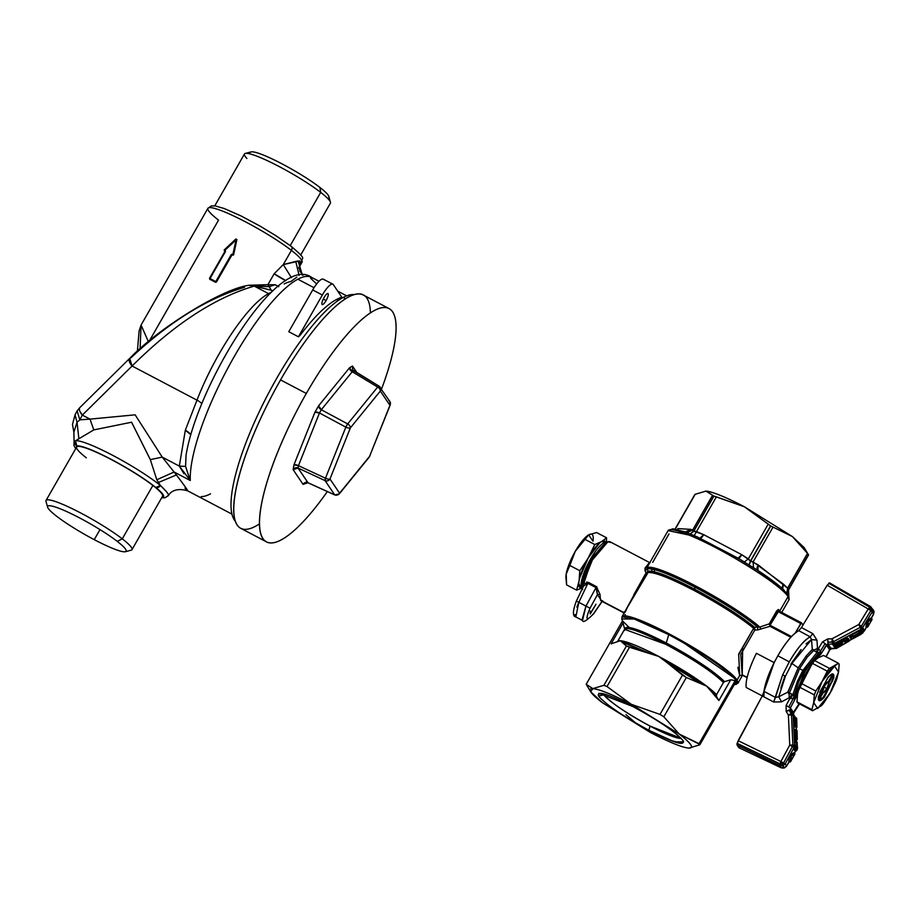 <?xml version="1.0" encoding="UTF-8"?>
<svg xmlns="http://www.w3.org/2000/svg" width="920" height="920" viewBox="0 0 920 920"><rect width="100%" height="100%" fill="white"/><g stroke="black" fill="none" stroke-linecap="round" stroke-linejoin="round"><path stroke-width="1.38" d="M323.679 279.565A16.755 4.335 117.7 0 0 312.708 289.938L322.356 295.009A16.755 4.335 -62.3 0 1 333.339 284.648L341.895 297.298L333.339 284.648A16.755 4.335 117.7 0 0 332.891 284.222A16.755 4.335 117.7 0 0 322.356 295.009L312.708 289.938A16.755 4.335 -62.3 0 1 323.23 279.151L332.891 284.222M312.708 289.938L288.776 331.717L312.708 289.938M322.356 295.009L298.425 336.8L288.776 331.717L298.425 336.8L322.356 295.009M300.035 335.409L298.425 336.8L300.035 335.409A123.291 31.912 -62.3 0 1 336.49 299.517A123.291 31.912 117.7 0 0 300.035 335.409M341.895 297.298A123.291 31.912 117.7 0 0 336.49 299.517L338.296 300.472L336.49 299.517A123.291 31.912 -62.3 0 1 341.895 297.298M326.094 300.553A6.21 1.61 117.7 0 0 328.152 293.71A6.21 1.61 117.7 0 0 324.07 297.551A6.21 1.61 117.7 0 0 322.023 304.393A6.21 1.61 117.7 0 0 326.094 300.553L323.276 299.069L326.094 300.553A6.21 1.61 -62.3 0 1 322.195 304.554A6.21 1.61 -62.3 0 1 324.07 297.551A6.21 1.61 -62.3 0 1 327.98 293.549A6.21 1.61 -62.3 0 1 326.094 300.553M231.184 254.702L215.786 281.577L210.001 278.53L225.388 251.654A0.747 0.724 -34.1 0 0 225.112 250.665L224.526 250.355L236.198 239.361L232.783 254.702L232.196 254.391A0.747 0.724 -34.1 0 0 231.184 254.702L216.142 281.796L231.184 254.702A0.747 0.724 145.9 0 1 232.196 254.391L231.184 254.702M232.645 255.081L232.058 254.759L232.783 254.702L236.198 239.361L233.197 254.84L231.863 255.139L216.464 282.014L209.863 278.886L225.124 251.551L224.33 250.171L225.112 250.665A0.747 0.724 145.9 0 1 225.388 251.654L210.001 278.53L215.659 281.934L231.529 254.92L233.197 254.84L236.543 239.453L224.399 250.746L224.169 250.021L235.83 239.005L236.888 239.556L233.577 254.966L236.888 239.556L235.83 239.005L224.169 250.021L225.124 251.551L209.863 278.886L209.495 278.346L224.882 251.47L209.495 278.346L209.748 279.255L215.498 282.279L209.748 279.255L215.498 282.279L216.464 282.014L215.498 282.279L216.464 282.014L231.863 255.139L233.577 254.966L232.645 255.081M224.342 250.171L236.014 239.177L224.169 250.021L224.399 250.746M140.093 348.668L141.07 325.059L140.093 348.668M299.931 260.889L283.268 264.592L291.421 250.378A54.211 7.199 -150.2 0 0 240.752 219.408A54.211 7.199 -150.2 0 0 207.931 208.299A54.211 7.199 29.8 0 1 240.752 219.408A54.211 7.199 29.8 0 1 291.421 250.378L283.268 264.592L274.16 273.746L267.915 284.659L249.861 285.246L267.915 284.659L269.238 286.672L249.861 285.246L254.23 286.097C214.797 297.678 174.076 324.311 132.077 366.01L129.697 358.374M148.339 341.573L141.07 325.059L207.931 208.299A54.211 7.199 -150.2 0 0 218.546 220.121L149.558 340.572M235.83 239.005L236.888 239.556L235.83 239.005M209.748 279.255L209.495 278.346L209.748 279.255M299.103 267.202L300.598 261.889M291.421 250.378A54.211 7.199 29.8 0 1 302.024 262.188A54.211 7.199 -150.2 0 0 291.421 250.378A3.76 2.691 -52.3 0 0 291.191 246.341A3.76 2.691 127.7 0 1 291.421 250.378M244.605 287.281C207.391 298.298 169.464 321.827 130.835 357.88M249.32 285.373L254.23 286.097L250.125 285.177C224.963 287.293 160.517 326.439 129.674 358.409L129.674 358.409A7.9 3.657 45.4 0 0 132.077 366.01L82.34 415.092L79.833 419.842L77.119 410.883L75.06 414.874L77.038 422.326L73.864 432.124L77.038 422.326L75.06 414.874L72.473 424.419L73.853 432.112M79.856 411.274L82.34 415.092A7.9 3.657 -134.6 0 1 79.936 407.479L79.419 408.468M79.971 407.456L129.674 358.409M79.936 407.479L77.119 410.895L79.833 419.842L77.038 422.326L78.879 438.782L74.06 441.979M269.353 284.774L275.229 284.763L269.238 286.672L267.915 284.659L274.16 273.746A11.293 1.495 -150.2 0 0 285.867 280.611L274.16 273.746L283.268 264.592L291.445 277.667L283.268 264.592L295.78 261.43L299.092 275.425L295.791 261.43L298.115 260.958L302.392 275.183L298.115 260.958L300.276 264.155L299.115 267.064M316.641 284.004L310.569 278.173L312.593 278.012A123.291 31.912 117.7 0 0 311.592 277.392A123.291 31.912 117.7 0 0 297.861 279.208A123.291 31.912 117.7 0 0 227.412 368.92A123.291 31.912 117.7 0 0 190.29 480.527L174.11 472.017L162.23 457.113L150.316 459.62L131.583 422.222L93.794 429.904L90.01 419.129L93.794 429.904L78.879 438.782L93.794 429.904L131.583 422.222L150.316 459.62L156.802 479.768L158.505 482.459L157.895 483.506A54.211 7.199 -150.2 0 0 110.63 454.273A54.211 7.199 -150.2 0 0 75.474 440.806L78.879 438.782L77.038 422.326L79.833 419.842L90.01 419.129L79.833 419.842L82.34 415.092L90.01 419.129L135.136 414.828L162.23 457.113L179.32 466.095L185.322 430.261L196.983 400.154A11.293 4.439 -158.8 0 1 201.744 403.615A11.293 4.439 21.2 0 0 196.983 400.154L185.322 430.261L179.32 466.095L162.23 457.113L135.136 414.828L90.01 419.129L82.34 415.092L132.077 366.01L196.983 400.154A95.059 24.598 -62.3 0 1 268.559 293.63A95.059 24.598 -62.3 0 1 271.181 292.422A95.059 24.598 117.7 0 0 268.559 293.63L254.23 286.097L268.559 293.63A95.059 24.598 117.7 0 0 196.983 400.154L132.077 366.01C174.076 324.311 214.797 297.678 254.23 286.097L271.216 290.226L254.518 286.039L269.238 286.672L271.216 290.226L272.861 290.812L271.216 290.226L269.238 286.672L275.229 284.763L278.771 286.649L275.229 284.763M296.872 277.115L290.846 281.555A111.998 28.991 117.7 0 0 284.211 283.958M190.221 480.47L185.575 466.428L186.035 455.308L185.575 466.428L179.32 466.095L183.931 473.685M201.181 496.639A123.291 31.912 117.7 0 0 210.53 493.822M76.808 445.959L75.946 448.247L76.808 445.959A3.76 3.691 -101.7 0 1 75.474 440.806L76.808 445.959A50.45 6.693 29.8 0 1 109.526 458.482A50.45 6.693 29.8 0 1 153.513 485.691A50.45 6.693 -150.2 0 0 109.526 458.482A50.45 6.693 -150.2 0 0 76.808 445.959M73.864 432.124L74.094 441.899L75.474 440.806A54.211 7.199 29.8 0 1 110.63 454.273A54.211 7.199 29.8 0 1 157.895 483.506L158.505 482.459L160.367 485.461A54.211 7.199 -150.2 0 0 157.895 483.506A54.211 7.199 29.8 0 1 160.367 485.461A3.76 2.909 129.2 0 1 155.802 487.508A50.45 6.693 -150.2 0 0 153.513 485.691A50.45 6.693 29.8 0 1 155.802 487.508C163.058 493.419 165.255 496.673 162.403 497.272A3.76 3.691 78.3 0 0 165.151 497.697L162.403 497.272A50.45 6.693 29.8 0 1 161.931 497.341A50.45 6.693 -150.2 0 0 162.403 497.272C165.255 496.673 163.058 493.419 155.802 487.508L160.367 485.461L156.802 479.768L174.11 472.017L190.29 480.527L179.32 466.095L185.575 466.428L190.29 480.527A123.291 31.912 -62.3 0 1 227.412 368.92A123.291 31.912 -62.3 0 1 297.861 279.208L314.042 287.718L297.861 279.208A123.291 31.912 -62.3 0 1 311.592 277.392C278.277 252.552 197.259 385.296 186.035 455.308L186.035 455.308M185.322 430.261L190.785 434.608A11.293 4.439 21.2 0 0 185.322 430.261M185 488.129C190.555 494.247 187.691 489.865 176.41 474.961L174.11 472.017L176.41 474.961L158.505 482.459L176.41 474.961C187.691 489.865 190.555 494.247 185 488.129M214.762 205.861L244.467 153.973A49.507 6.578 29.8 0 1 274.447 164.117A49.507 6.578 29.8 0 1 320.7 192.395L290.226 245.605L320.7 192.395A49.507 6.578 29.8 0 1 330.395 203.182L300.679 255.07M162.23 457.113L174.11 472.017L156.802 479.768L150.316 459.62L162.23 457.113M152.881 485.438A49.507 6.578 29.8 0 1 162.564 496.225L131.974 549.642A49.507 6.578 -150.2 0 0 122.279 538.856L152.881 485.438L122.279 538.856A49.507 6.578 -150.2 0 0 76.026 510.577A49.507 6.578 -150.2 0 0 46.046 500.445L76.647 447.016A49.507 6.578 29.8 0 1 106.616 457.148A49.507 6.578 29.8 0 1 152.881 485.438A49.507 6.578 -150.2 0 0 92.241 450.478A49.507 6.578 -150.2 0 0 86.33 457.803M231.909 514.096L187.761 490.877M168.371 495.661L168.406 494.672M166.186 491.406L160.367 485.461C167.716 492.418 170.085 495.914 167.452 495.949M343.183 297.471A128.57 33.269 117.7 0 0 260.498 409.159A128.57 33.269 117.7 0 0 235.267 521.168A128.57 33.269 -62.3 0 1 260.498 409.159A128.57 33.269 -62.3 0 1 343.183 297.471L345.644 298.77L343.183 297.471A128.57 33.269 -62.3 0 1 354.43 294.63A128.57 33.269 117.7 0 0 343.183 297.471M245.295 153.433L251.114 151.915A45.172 6.003 29.8 0 1 282.21 163.967A45.172 6.003 29.8 0 1 319.93 187.461L320.7 192.395A49.507 6.578 -150.2 0 0 277.23 165.542A49.507 6.578 -150.2 0 0 245.295 153.433A49.507 6.578 -150.2 0 0 246.893 158.458M328.762 197.305A45.172 6.003 -150.2 0 0 319.93 187.461A45.172 6.003 29.8 0 1 328.808 196.408L330.441 202.193A49.507 6.578 -150.2 0 0 320.7 192.395L319.93 187.461A45.172 6.003 -150.2 0 0 282.21 163.967A45.172 6.003 -150.2 0 0 250.367 152.409M47.633 507.219L46 501.423A49.507 6.578 29.8 0 1 73.289 509.22A49.507 6.578 29.8 0 1 122.279 538.856L117.242 541.374A45.172 6.003 -150.2 0 0 79.522 517.879A45.172 6.003 -150.2 0 0 47.633 507.219A45.172 6.003 -150.2 0 0 56.511 516.154A45.172 6.003 -150.2 0 0 94.242 539.649A45.172 6.003 -150.2 0 0 125.327 551.712A45.172 6.003 -150.2 0 0 117.242 541.374L122.279 538.856A49.507 6.578 29.8 0 1 131.146 550.194L125.327 551.712M117.242 541.374A45.172 6.003 29.8 0 1 126.074 551.218A45.172 6.003 29.8 0 1 94.242 539.649L99.992 529.609L94.242 539.649A45.172 6.003 29.8 0 1 56.511 516.154A45.172 6.003 29.8 0 1 47.679 506.31A45.172 6.003 29.8 0 1 79.522 517.879A45.172 6.003 29.8 0 1 117.242 541.374M305.992 482.632L303.059 484.357L307.97 482.724L334.684 494.845A3.76 1.058 114.4 0 0 334.811 494.948L308.073 482.816L298.046 468.05L325.07 480.619L334.684 494.845A3.76 3.599 -34.1 0 0 339.595 493.212L369.575 456.366A3.76 2.231 39.1 0 1 369.276 457.044A3.76 2.231 -140.9 0 0 369.575 456.366A3.76 1.368 21.7 0 0 369.851 456.067A3.76 1.368 -158.3 0 1 369.575 456.366L339.595 493.212A3.76 2.231 39.1 0 1 339.296 493.902A3.76 2.231 -140.9 0 0 339.595 493.212L329.969 478.998L350.347 427.915L380.328 391.069L389.942 405.294L369.575 456.366L389.942 405.294A3.76 1.368 21.7 0 0 390.218 404.995A3.76 1.368 -158.3 0 1 389.942 405.294L380.328 391.069A3.76 3.599 -34.1 0 0 379.132 386.228L353.579 370.817L352.233 371.749L377.671 387.067A3.76 2.231 39.1 0 1 380.328 391.069L350.347 427.915A3.76 2.231 -140.9 0 0 347.691 423.913L377.671 387.067L379.132 386.228A3.76 3.599 145.9 0 1 380.328 391.069A3.76 2.231 -140.9 0 0 377.671 387.067L347.691 423.913L321.31 409.745L352.233 371.749L353.683 370.909M308.211 482.839L305.474 482.85L306.279 482.011M335.006 494.971L308.073 482.816M388.746 400.453A3.76 3.599 -34.1 0 1 389.85 401.488A3.76 3.599 145.9 0 1 389.942 405.294A3.76 3.599 -34.1 0 0 389.85 401.488L379.132 386.228A3.76 0.885 121 0 0 379.051 386.147A3.76 0.885 121 0 0 377.671 387.067L352.233 371.749L321.31 409.745L319.459 412.988L321.31 409.745L347.691 423.913A3.76 0.759 118.2 0 0 345.839 427.144L347.691 423.913A3.76 2.231 39.1 0 1 350.347 427.915A3.76 1.368 -158.3 0 1 345.839 427.144L319.459 412.988L314.95 412.206L293.94 464.876L314.95 412.206A3.76 1.368 -158.3 0 1 319.459 412.988L298.448 465.658L319.459 412.988L345.839 427.144L325.473 478.216L345.839 427.144A3.76 1.368 21.7 0 0 350.347 427.915L329.969 478.998L339.595 493.212A3.76 3.599 145.9 0 1 334.684 494.845L325.07 480.619A3.76 3.599 -34.1 0 0 329.969 478.998A3.76 1.368 -158.3 0 1 325.473 478.216L298.448 465.658A3.76 1.368 21.7 0 0 293.94 464.876L293.146 469.683L293.94 464.876L298.448 465.658L298.046 468.05L298.448 465.658L325.473 478.216A3.76 0.839 114.9 0 0 325.07 480.619L298.046 468.05L293.146 469.683L303.059 484.357L293.146 469.683A3.76 3.599 145.9 0 1 298.046 468.05L307.97 482.724A3.76 3.599 -34.1 0 0 303.059 484.357L305.98 482.69M329.969 478.998A3.76 3.599 145.9 0 1 325.07 480.619L325.473 478.216A3.76 1.368 21.7 0 0 329.969 478.998M352.486 366.079L349.577 367.735A3.76 2.231 -140.9 0 0 352.233 371.749L349.577 367.735L318.653 405.743L314.95 412.206L318.653 405.743L321.31 409.745A3.76 2.231 39.1 0 1 318.653 405.743L349.577 367.735L352.486 366.079L357.144 372.956L352.486 366.079L352.59 369.874L353.475 370.783M306.314 393.461A131.767 34.109 117.7 0 0 266.432 541.834A131.767 34.109 117.7 0 0 327.347 491.556A131.767 34.109 -62.3 0 1 260.245 531.898A131.767 34.109 -62.3 0 1 306.314 393.461L280.565 379.914L306.314 393.461A131.767 34.109 -62.3 0 1 383.743 307.544A131.767 34.109 -62.3 0 1 381.501 389.148A131.767 34.109 117.7 0 0 389.114 308.591A131.767 34.109 117.7 0 0 306.314 393.461M266.432 541.834L240.695 528.287A131.767 34.109 -62.3 0 1 280.565 379.914A131.767 34.109 -62.3 0 1 363.365 295.055L389.114 308.591M370.38 312.961A131.767 34.109 117.7 0 0 280.565 379.914A131.767 34.109 117.7 0 0 234.726 496.225A131.767 34.109 117.7 0 0 259.428 523.917M730.768 679.776L718.899 700.499L730.768 679.776L735.873 680.731L699.487 744.245L699.844 744.797L688.769 748.121L699.844 744.797L736.218 681.271L699.844 744.797L699.487 744.245L735.873 680.731L736.218 681.271L736.437 680.558L736.184 684.434L737.115 680.018L737.978 683.181L737.115 680.018L735.873 680.731L730.768 679.776L724.569 681.639C713.115 670.645 693.668 657.765 666.264 642.988L668.759 634.639C703.731 653.683 726.294 668.99 736.437 680.558C726.49 669.047 703.926 653.74 668.759 634.639L633.949 618.895L621.828 618.942L634.282 618.999L668.759 634.639L666.264 642.988C694.174 658.099 713.621 670.979 724.569 681.639L723.442 682.536C712.574 671.968 693.323 659.214 665.689 644.264L666.264 642.988C639.584 629.314 625.726 624.692 624.692 629.096L623.001 623.093L611.133 643.804L620.287 640.734A58.351 7.751 -150.2 0 0 617.607 641.481L620.287 640.734L626.428 646.001L603.922 685.285L592.859 688.62L586.178 684.284A66.067 8.774 -150.2 0 0 586.948 685.411L586.948 685.4M590.663 691.725L586.178 684.284L622.414 621.023L586.178 684.284L592.859 688.62L590.663 691.725L602.37 702.684L650.325 732.435L602.37 702.684A58.351 7.751 29.8 0 1 592.859 688.62C599.771 689.344 612.582 694.577 631.304 704.306L679.259 734.068L631.304 704.306L659.996 714.414L663.837 716.795A66.067 8.774 -150.2 0 0 659.996 714.414L682.49 675.119A66.067 8.774 29.8 0 1 686.343 677.511L666.931 662.561L699.901 683.019L666.931 662.561L658.731 656.42L706.686 686.182L711.861 692.139L706.686 686.182L716.484 694.692L723.442 682.536L716.484 694.692L716.484 696.52L716.484 694.692A58.351 7.751 -150.2 0 0 706.686 686.182L686.343 677.511L663.837 716.795L679.259 734.068C691.311 743.418 694.485 748.109 688.769 748.121C681.858 747.396 669.047 742.164 650.325 732.435C669.001 742.141 681.823 747.373 688.769 748.121C694.428 748.075 691.254 743.394 679.259 734.068L699.487 744.245L699.073 743.67L735.448 680.144L699.073 743.67L679.259 734.068L663.837 716.795L686.343 677.511L706.686 686.182A58.351 7.751 -150.2 0 0 658.731 656.42A58.351 7.751 -150.2 0 0 620.287 640.734L611.133 643.804L623.001 623.093L622.553 620.77A66.067 8.774 29.8 0 0 622.909 621.31L629.073 627.336M647.3 573.827L627.474 607.211L647.875 572.62A66.826 8.866 29.8 0 1 693.99 590.421A66.826 8.866 29.8 0 1 753.641 628.245L738.691 654.131L739.668 675.567L737.115 680.018A66.826 8.866 -150.2 0 0 676.717 637.962A66.826 8.866 -150.2 0 0 622 616.756L639.273 619.919L676.717 637.962L737.115 680.018L739.668 675.567L742.474 675.13M716.484 696.52L718.899 700.499L711.861 692.139L716.484 696.52L711.861 692.139L718.761 700.258M616.469 641.964L617.607 641.481L624.692 629.107C625.37 624.565 639.227 629.199 666.264 642.988L665.689 644.264L624.565 629.326A58.351 7.751 29.8 0 1 665.689 644.264A58.351 7.751 29.8 0 1 723.442 682.536L724.569 681.639M679.006 742.532L670.415 740.381M626.025 714.668L635.651 722.959M742.29 675.36L739.668 675.567L737.84 667.253M742.681 646.898L742.221 674.82M738.564 654.879L753.641 628.245L754.803 630.062L757.712 629.947L769.982 626.313L790.82 637.272L769.982 626.313L770.649 625.577L791.499 636.548L770.649 625.577L770.396 624.599L778.837 610.914L801.389 622.771M624.565 629.326L624.507 630.499M625.232 612.133L627.474 607.211L622 616.756L621.828 618.942L624.703 629.142M632.776 706.491C607.648 693.726 596.275 690.287 598.655 696.198C606.027 704.731 622.759 716.082 648.853 730.261C673.981 743.026 685.354 746.453 682.973 740.543C675.602 732.009 658.869 720.659 632.776 706.491C658.72 720.613 675.452 731.963 682.973 740.543L683.663 741.899L674.429 741.853L648.853 730.261L650.095 726.11L681.122 738.334A45.551 6.049 29.8 0 1 650.095 726.11L648.853 730.261C622.909 716.128 606.176 704.777 598.655 696.198L598.839 693.323L632.776 706.491M693.99 590.421L694.554 589.145C719.739 602.611 739.783 615.331 754.699 627.279L753.641 628.245C738.852 616.388 718.969 603.784 693.99 590.421C669.472 577.748 654.097 571.814 647.875 572.62L648.059 571.193C654.338 570.389 669.841 576.368 694.554 589.145L693.99 590.421M625.025 614.502L625.416 615.469M624.461 612.456L646.058 572.872L647.875 572.62L646.058 572.872L648.059 571.193L647.139 568.951C653.143 567.732 669.127 573.827 695.117 587.247C721.636 601.45 742.474 614.721 757.643 627.072L754.699 627.279L754.803 630.062L753.641 628.245L754.699 627.279C739.703 615.273 719.658 602.565 694.554 589.145L695.117 587.247L694.554 589.145C669.898 576.391 654.407 570.411 648.059 571.193L647.875 572.62M651.762 568.939L651.992 571.24M599.806 597.644L601.289 600.978L624.289 612.766L600.519 600.265L599.978 594.285L596.424 586.615L588.271 582.325L582.647 584.269A28.232 7.302 -62.3 0 1 592.365 559.992A28.232 7.302 -62.3 0 1 610.098 541.811L649.474 562.511L644.989 568.169L646.99 567.709C652.383 565.926 668.61 572.01 695.681 585.971C723.35 600.806 744.728 614.502 759.817 627.06L760.874 629.119L759.817 627.06L757.643 627.072L759.817 627.06A69.644 9.246 -150.2 0 0 695.681 585.971L695.117 587.247L695.681 585.971A69.644 9.246 -150.2 0 0 646.99 567.709L647.139 568.951L646.99 567.709L644.989 568.169L650.141 562.545M742.452 675.107L747.155 677.396L742.198 674.785L740.772 654.465L754.803 630.062L754.699 627.279L757.643 627.072L757.712 629.947L757.643 627.072C742.359 614.64 721.51 601.369 695.117 587.247C669.231 573.873 653.234 567.766 647.139 568.951L648.059 571.193L646.058 572.872L633.799 594.814M620.287 640.734C627.233 641.493 640.044 646.714 658.731 656.42L648.933 653.096L620.287 640.734M666.931 662.561L682.49 675.119L659.996 714.414L631.304 704.306L607.016 686.538L629.51 647.255L658.731 656.42L666.931 662.561M622.495 642.298L648.933 653.096L626.428 646.001L622.495 642.298M603.922 685.285L607.016 686.538L631.304 704.306C612.628 694.6 599.806 689.379 592.859 688.62L603.922 685.285L626.428 646.001A66.067 8.774 29.8 0 1 629.51 647.255L607.016 686.538A66.067 8.774 -150.2 0 0 603.922 685.285M603.727 694.646L598.655 696.198L603.727 694.646C610.673 702.569 626.129 713.057 650.095 726.11A45.551 6.049 29.8 0 1 603.727 694.646A45.551 6.049 29.8 0 1 603.198 693.703L603.727 694.646L604.13 693.944L603.727 694.646M644.989 570.515L646.058 572.872L645.081 570.71L647.139 568.951L645.081 570.71L644.989 568.169M624.335 611.857L624.461 612.467M610.869 542.512L607.89 541.811L592.365 559.992L582.647 584.269L588.271 582.325L596.424 586.615L597.448 594.619L590.042 608.166C585.062 620.08 586.27 621.862 593.676 613.525L602.013 601.381L593.676 613.525C586.327 621.747 585.12 619.965 590.042 608.166L597.448 594.619L602.013 601.381L597.448 594.619L599.978 594.285L597.448 594.619L596.01 587.639L587.857 583.349L583.429 586.132M654.476 571.423L654.212 567.996M777.894 611.501L770.396 624.599L769.269 623.852L770.649 625.577L769.982 626.313L769.269 623.852L776.779 610.754L777.894 611.501L776.779 610.754L778.458 609.454L779.723 611.098L788.072 596.528L779.723 611.098L780.505 612.49L778.458 609.454L778.837 610.914L777.894 611.501L800.722 623.507L795.328 632.925L801.458 622.806L802.976 625.059L801.423 622.771L800.722 623.507L777.894 611.501L778.837 610.914L778.458 609.454L776.779 610.754L769.269 623.852L769.982 626.313L757.712 629.947L754.803 630.062M647.278 567.134L668.092 530.598A69.644 9.246 29.8 0 1 688.931 535.026A69.644 9.246 29.8 0 1 788.072 596.528A69.644 9.246 29.8 0 1 788.969 599.828L788.072 596.528C781.712 585.189 721.521 547.848 688.931 535.026L668.092 530.61L672.888 528.781L685.296 531.99L690.149 534.048L688.931 535.026L690.149 534.048L697.394 536.958L738.07 558.187L758.966 571.147A67.769 8.993 -150.2 0 1 784.288 590.467M582.176 588.524L591.583 559.762L592.365 559.992L591.583 559.762L606.487 542.305L607.89 541.811M582.647 584.269L582.509 585.097L582.647 584.269M588.271 582.325L587.857 583.349L588.271 582.325M583.107 587.075L582.509 585.097L583.107 587.075L583.476 586.04L587.857 583.349L578.829 602.335L576.495 601.036L578.829 602.335L587.857 583.349L596.01 587.639L596.424 586.615L599.978 594.285M590.398 611.156L590.111 613.755L596.01 604.221L590.272 613.904L596.01 604.221M582.325 588.443L582.509 585.097M607.154 542.121L591.583 559.762C583.728 574.31 580.75 584.257 582.647 589.605M668.99 533.899L652.671 562.396M769.269 623.852L759.817 627.06M602.623 600.714L593.607 613.858C586.511 620.793 582.797 622.99 582.498 620.448L585.948 606.084L578.829 602.335L585.948 606.084L596.01 587.639L585.948 606.084L590.042 608.166L585.948 606.084L582.026 619.976M582.498 620.448L575.839 616.94L578.829 602.335L576.794 607.119M575.839 616.94C572.458 616.331 572.631 611.029 576.368 601.024L583.326 586.534M575.023 614.514L575.495 616.653M586.891 583.142L586.879 581.9M778.745 610.857L801.423 622.771M683.238 531.323L685.158 531.944M786.726 592.952L788.67 595.792L788.555 589.536M697.659 537.073L690.149 534.048L693.783 531.116L690.069 534.014L693.714 531.082L703.685 534.658L699.994 538.154M738.07 558.187L741.773 554.691L703.685 534.658L696.497 531.599L694.209 535.624L696.497 531.599L693.864 531.139L713.931 496.098L705.973 491.096L695.198 494.293L674.74 530.012L695.198 494.293L705.973 491.096L712.551 495.27L692.645 530.023L693.714 531.082L690.069 534.014L686.883 532.634L692.645 530.023L686.883 532.634L685.296 531.99L690.655 529.345L692.645 530.023L712.551 495.27L713.782 496.041A66.447 8.82 29.8 0 1 713.931 496.098L693.864 531.139L690.219 534.072L693.864 531.139A66.447 8.82 -150.2 0 0 693.783 531.116A66.447 8.82 -150.2 0 0 693.714 531.082L713.782 496.041L693.714 531.082L690.655 529.345L677.902 528.62L677.293 529.495A5.646 5.405 93.2 0 0 677.902 528.62L690.655 529.345M788.428 596.585L788.348 589.766L788.428 596.585M788.382 589.823A66.447 8.82 -150.2 0 0 788.348 589.766L788.13 594.814L786.864 593.101L787.6 588.121L788.348 589.766L808.415 554.726A66.447 8.82 29.8 0 1 808.45 554.783L788.382 589.823L808.45 554.783L788.348 589.766L787.6 588.121L786.864 593.101M757.079 569.882L786.554 592.744M756.942 569.802L753.503 567.674L753.135 561.844L783.345 584.085A5.646 3.944 -52.7 0 0 782.713 588.857L783.345 584.085L787.6 588.121L807.507 553.368L808.415 554.726L807.507 553.368L787.6 588.121L758.022 564.776L757.988 570.48M749.098 565.064L750.685 561.05L753.135 561.844L753.503 567.674L748.903 564.938L750.501 560.935L749.098 565.064M758.022 564.776L750.685 561.05A66.447 8.82 -150.2 0 0 750.501 560.935L748.903 564.938L744.36 561.993L748.328 558.865L750.501 560.935L770.569 525.884A66.447 8.82 29.8 0 1 770.753 525.998L792.384 536.544L807.507 553.368L792.384 536.544L804.08 547.503L808.565 554.944L788.567 589.904L788.969 599.828L781.747 612.421M744.406 506.782L713.931 496.098L716.404 496.834L696.497 531.599L716.404 496.834L744.429 506.793L768.234 524.101L748.328 558.865L768.234 524.101L770.569 525.884L750.501 560.935L741.773 554.691L748.328 558.865L744.36 561.993L740.14 559.383M689.241 530.978A5.646 5.405 -86.8 0 1 685.71 532.105L685.676 532.105M753.135 561.844L773.041 527.079L753.135 561.844M757.746 570.204A5.646 3.944 127.3 0 1 757.24 566.754M750.685 561.05L770.753 525.998L750.685 561.05M700.431 538.338A5.646 1.46 117.7 0 0 703.685 534.658L741.773 554.691A5.646 1.46 -62.3 0 1 738.426 558.371M596.298 586.983L596.907 586.914M705.973 491.096C712.931 491.855 725.742 497.087 744.429 506.793L792.384 536.544L744.429 506.793A58.351 7.751 -150.2 0 0 705.973 491.096L705.548 491.084M804.712 549.355L792.384 536.544M792.373 536.533L770.753 525.998L744.429 506.793M780.827 688.137L784.921 675.935M801.124 649.543L790.82 664.091L801.124 649.543M779.942 763.807L737.069 743.314L762.277 695.98L763.991 691.38A39.525 10.235 117.7 0 0 763.922 696.808L763.991 691.38L762.277 695.98L738.162 740.703L736.989 744.901L738.829 747.626L739.818 747.373L738.829 747.626L781.057 767.694L738.829 747.626L736.989 744.901L779.723 765.716L781.057 767.694L779.723 765.716L736.989 744.901L737.069 743.314L779.838 764.14L779.723 765.716L782.759 765.9L784.265 767.567L781.057 767.694M746.212 687.493L762.289 695.945L746.212 687.493A39.525 10.235 -62.3 0 1 756.447 653.303A39.525 10.235 117.7 0 0 746.212 687.493M800.986 649.716L791.901 663.435L785.461 676.096L782.598 674.946L785.461 676.096L778.722 696.785L775.491 697.429L778.722 696.785L781.586 701.845L778.722 696.785L787.807 692.139L789.141 694.151L789.268 697.693L789.026 693.174L791.752 694.094L790.05 698.119L793.109 698.924L788.785 706.928L786.094 705.456L790.383 707.905L790.487 709.872L786.197 711.447L788.992 710.021L791.177 713.632L788.382 715.058L791.522 715.024L792.879 745.05L789.751 745.085L788.382 715.058L786.197 711.447L786.094 705.456L790.05 698.119L789.268 697.693L781.586 701.845L773.685 702.018L762.277 695.98L773.685 702.018L782.598 674.946L789.279 661.848C797.513 648.002 804.482 639.653 810.198 636.824L812.843 633.65L816.948 640.101L817.5 648.404L818.294 648.818L822.514 641.872L827.758 638.894L832.059 638.802L858.797 624.507L868.25 608.959L827.195 585.223L868.25 608.959L858.797 624.507L832.059 638.802L827.758 638.894L822.514 641.872L818.294 648.818L817.5 648.404L816.948 640.101L812.843 633.65L801.458 627.555L812.843 633.65L810.198 636.824L798.755 630.671L810.198 636.824C803.7 640.596 796.72 648.945 789.279 661.848L777.837 655.787L789.279 661.848L782.598 674.946L775.491 697.429L763.991 691.38L774.157 662.619L777.837 655.787C785.243 642.931 792.212 634.558 798.755 630.671L801.458 627.555L827.195 585.223L829.713 583.004L827.195 585.223L801.458 627.555L798.755 630.671C792.706 633.938 785.737 642.309 777.837 655.787L774.157 662.619L756.447 653.303L774.157 662.619A39.525 10.235 117.7 0 0 763.991 691.38L775.491 697.429L773.685 702.018L781.586 701.845L789.268 697.693L790.05 698.119L786.094 705.456L786.197 711.447L788.382 715.058L789.751 745.085L780.884 761.53L738.162 740.703L781.126 761.633L782.759 765.9L779.723 765.716L779.734 764.577L782.011 764.232L779.734 764.577L780.884 761.507L789.751 745.085L792.431 746.557L783.575 762.979L782.943 762.622M739.818 747.373L738.829 747.626M868.25 608.959L870.09 606.809L828.724 583.257L869.653 607.177M828.724 583.257L829.713 583.004M582.176 588.765L581.727 588.282C579.968 583.004 582.854 573.332 590.41 559.256L606.774 542.202A26.358 6.819 117.7 0 0 590.41 559.256L591.56 560.038L590.41 559.256A26.358 6.819 117.7 0 0 581.727 588.282A26.358 6.819 117.7 0 0 582.176 588.765M781.172 761.656L783.575 762.979L792.431 746.557L789.751 745.085L794.972 745.97L793.212 715.357L791.522 715.024L791.211 713.621L789.705 714.299L791.361 714.046L791.568 715.024L793.212 715.357L794.581 745.384L792.879 745.05L791.568 715.024L788.382 715.058L792.672 713.483L795.317 717.404L790.487 709.872L792.672 713.483L791.211 713.621L788.992 710.021L790.487 709.872L795.363 717.428L790.188 708.906L793.546 714.403L793.638 712.712L792.971 713.115L799.135 703.673L793.339 713.552L790.188 708.906L790.383 707.905L793.638 712.712L790.383 707.905L788.785 706.928L793.109 698.924L795.892 697.682L790.383 707.905L795.892 697.682L796.341 694.761L813.809 660.295L820.525 654.683L820.433 650.957L818.788 649.014L815.982 651.797L813.728 650.589L814.476 649.911L812.314 649.347L811.497 639.572L806.046 643.908M782.632 768.085L785.427 767.188M786.519 765.934L789.141 761.622L786.519 765.934L785.174 763.956L794.029 747.523L792.488 746.58L792.936 745.05L791.246 745.016L792.833 745.545L792.431 746.557L794.029 747.523L785.174 763.956L783.575 762.979L782.011 764.232L784.035 763.244L785.174 763.956L782.759 765.9L785.174 763.956L786.519 765.934L784.105 767.889L780.884 761.507M810.198 636.824L811.497 639.572L810.198 636.824M816.948 640.101L811.497 639.572L816.948 640.101M817.5 648.404L814.476 649.911L817.5 648.404M822.514 641.872L825.079 643.551L820.467 651.141L825.079 643.551L822.514 641.872M829.265 649.75L830.277 649.048L827.137 644.391L828.115 644.184L827.85 642.171L832.163 642.125L832.059 638.802L833.554 641.631L860.292 627.336L858.797 624.507L861.361 626.198L870.814 610.65L868.491 609.086L872.562 609.097L873.908 611.087L873.333 612.053L873.379 609.903L870.09 606.809L872.562 609.097L871.079 608.73L870.09 606.809L871.079 608.73L868.491 609.086L870.814 610.65L861.361 626.198L858.797 624.507L860.292 627.336L833.554 641.631L832.059 638.802L832.151 642.08L827.85 642.171L827.758 638.894L828.115 644.184L826.401 645.012L825.079 643.551L826.401 645.012L820.525 654.683L827.137 644.391L830.277 649.048L831.887 648.14M871.297 618.424L873.586 614.192L873.954 611.19L870.676 606.648L829.61 582.912M582.441 588.938L580.186 587.753A26.358 6.819 -62.3 0 1 579.473 587.098L581.727 588.282L579.473 587.098A26.358 6.819 -62.3 0 1 579.071 580.876A26.358 6.819 -62.3 0 1 588.156 558.072A26.358 6.819 -62.3 0 1 601.553 541.627L605.44 541.765A26.358 6.819 117.7 0 0 601.553 541.627L603.025 540.776L605.59 541.558L603.025 540.776L606.567 537.797L596.585 532.542L606.567 537.797L606.51 542.041L606.567 537.797L601.553 541.627A26.358 6.819 117.7 0 0 588.156 558.072L600.07 542.466L601.553 541.627L594.78 544.536L584.798 539.281L588.673 534.853L596.585 532.542L588.673 534.853L592.974 541.202A26.358 6.819 117.7 0 0 588.673 534.853L587.696 535.486A26.358 6.819 117.7 0 0 575.287 551.31L584.798 539.281L594.78 544.536L600.07 542.466L590.03 554.806L594.78 544.536L588.156 558.072A26.358 6.819 117.7 0 0 579.071 580.876A26.358 6.819 117.7 0 0 579.473 587.098A26.358 6.819 117.7 0 0 581.129 587.972M790.188 708.906L790.383 707.905M795.616 717.853L793.557 714.426M793.925 720.556L795.271 719.842L793.925 720.556M796.421 741.347L796.398 739.45L796.421 741.347M796.283 729.928L796.248 727.306L796.283 729.928M794.454 749.754L795.719 749.811L794.454 749.754M794.259 753.204L795.65 750.904L794.259 753.204M792.936 698.958L794.029 695.899L795.053 696.06L793.454 698.866L790.487 698.429L792.821 694.726L794.029 695.899L792.936 698.958M790.05 698.119L791.752 694.094L792.821 694.726L790.05 698.119M787.807 692.139L789.141 694.151L787.807 692.139L778.722 696.785L785.461 676.096L791.901 663.435L798.226 667.874L806.104 656.098L807.242 657.144L799.537 668.668L802.861 670.438L797.525 680.995L792.821 694.726L789.498 692.886L799.537 668.668L789.498 692.886L788.106 691.978L798.226 667.874L787.807 692.139M812.314 649.347L806.104 656.098L798.226 667.874L791.901 663.435L811.497 639.572L812.314 649.347L814.476 649.911L812.314 649.347M812.337 649.681L813.728 650.589L807.242 657.144L806.104 656.098L812.337 649.681M807.242 657.144L813.728 650.589L817.098 652.337L802.861 670.438L799.537 668.668L807.242 657.144M818.294 648.818L817.098 652.337L815.982 651.797L818.294 648.818M818.581 653.016L817.098 652.337L818.788 649.014L820.433 650.957L818.581 653.016L820.582 651.509L819.168 653.959L818.581 653.016L804.068 671.151L804.873 671.703L795.202 695.279L795.892 697.682L793.454 698.866L795.053 696.06L794.029 695.899L798.813 681.524L804.068 671.151L798.813 681.524L794.029 695.899L792.821 694.726L797.525 680.995L798.813 681.524L797.525 680.995L802.861 670.438L817.098 652.337L819.168 653.959L820.582 651.509L820.525 654.683L819.168 653.959L813.521 659.145L804.873 671.703L804.068 671.151L818.581 653.016M829.656 649.819L826.401 645.012L829.656 649.819L825.942 656.696L830.277 649.048L836.073 647.91L831.162 648.692L828.115 644.184L831.162 648.692M832.163 642.125L832.416 644.092L828.115 644.184L832.416 644.092L835.348 648.439L838.833 646.932L837.292 647.875L833.577 641.677L832.163 642.125L832.082 640.308L833.416 643.919L832.416 644.092L832.163 642.125M860.292 627.336L861.097 629.234L833.416 643.919L832.611 642.01L833.577 641.677L834.359 643.529L861.097 629.234L862.27 630.97L860.292 627.336M860.694 627.037L861.994 628.544L861.097 629.234L861.994 628.544L860.694 627.037L861.407 626.232L860.694 627.037M871.228 610.995L871.079 608.73L870.814 610.65L872.137 612.099L861.994 628.544L863.937 631.407L866.525 626.991L864.627 630.51L862.684 627.647L872.137 612.099L872.562 609.097L872.137 612.099L873.482 614.088L872.137 612.099M874 612.536L873.908 611.087L873.482 614.088L871.182 618.344L873.482 614.088M837.464 647.427L836.533 647.806M849.62 640.32L851.989 638.871L849.62 640.32M565.903 577.265L566.605 584.89L576.598 590.145L581.889 588.075L576.598 590.145L578.668 583.314L581.06 588.213L578.668 583.314L579.462 578.45L588.156 558.072L579.795 570.71L579.071 580.876L576.598 590.145L566.605 584.89L566.191 574.115L569.802 565.455L579.795 570.71L569.802 565.455L575.287 551.31L566.191 574.115L575.287 551.31L587.65 535.52M818.466 657.685L823.538 655.442L818.466 657.685A24.472 6.336 117.7 0 0 818.374 657.742M806.38 672.359A24.472 6.336 117.7 0 0 806.035 672.969L799.399 687.056L797.582 694.14L796.961 701.845L812.59 710.746L821.548 705.629A27.071 7.003 117.7 0 0 823.803 702.857L830.093 693.22L835.199 682.962A27.071 7.003 117.7 0 0 836.728 679.121L838.545 672.048L839.166 664.344A27.071 7.003 117.7 0 0 838.442 663.274L829.483 668.391L814.579 660.56L806.369 672.37M795.984 724.408L794.466 723.212L796.007 724.419L795.904 725.293L794.339 724.419L795.904 725.293L796.064 726.351L794.558 725.88L794.489 723.235L794.558 725.88L795.351 727.042L796.915 727.306L796.72 719.152L796.915 727.306M796.444 720.222L795.075 718.267L795.593 717.565L794.891 718.163L796.444 720.222L794.869 718.957L793.063 714.38L794.983 717.232L792.672 713.483L793.063 714.38L791.361 714.046L793.063 714.38L794.765 719.141L796.444 720.222L796.444 725.063L796.593 723.81L795.029 722.947L794.914 723.867L795.029 722.947L796.593 723.81L796.363 722.28L794.857 721.809L795.029 722.947L794.857 721.809L796.363 722.28L794.857 721.809L796.202 722.05L796.041 720.992L794.477 720.119L794.696 721.579L794.477 720.119L796.041 720.992L796.145 720.13L796.041 720.992M796.133 720.107L794.604 718.911L794.477 720.119L794.627 718.934L796.341 720.406M795.823 739.093L794.926 738.07L794.845 735.425L794.926 738.07L795.708 739.231L797.272 739.496L797.077 731.354L797.272 739.496M796.8 732.412L795.432 730.457L795.949 729.755L795.248 730.353L796.8 732.412L795.248 730.307L795.121 731.331L796.8 732.412L796.26 737.483L797.157 739.634L795.708 739.231M796.49 732.308L794.96 731.112L795.271 736.069L795.386 735.137L796.95 736.011L795.386 735.137L795.213 733.999L796.72 734.482L795.064 733.769L796.559 734.252L795.064 733.769L794.834 732.32L796.398 733.182L794.834 732.32L794.983 731.135L796.501 732.32L796.398 733.182L796.708 732.619M794.443 748.121L794.018 749.639L794.661 750.593L795.57 749.788L794.661 750.593L796.03 750.984L796.996 750.041L795.777 748.88L795.478 750.156L794.018 749.639L794.857 747.074L794.454 746.488L794.029 747.523L794.443 748.121L794.454 746.488L792.833 745.545L794.454 746.488L794.581 745.384L794.857 747.074L794.972 745.97L794.5 748.006L795.961 748.5L794.443 748.121M788.796 761.208L790.372 761.956L794.949 753.963L791.349 756.021L790.372 761.956L788.796 761.208L789.601 756.32L788.796 761.208L790.222 761.725L791.027 756.838L789.601 756.32L791.027 756.838L791.349 756.021L790.015 755.274L789.601 756.32L790.015 755.274L791.349 756.021L791.832 755.435L790.636 754.526L790.015 755.274L790.636 754.526L791.832 755.435L794.799 753.733L793.603 752.824L790.636 754.526L793.603 752.824L794.799 753.733M861.58 630.43L858.463 631.246L851.713 635.11L849.712 637.065L850.379 638.043L852.805 638.79L862.81 633.006L862.856 631.453L859.74 632.27L851.678 637.123L851.839 638.768L850.379 638.043L849.712 637.065L851.276 637.928L849.712 637.065L850.114 636.249L851.678 637.123L850.114 636.249L851.713 635.11L853.277 635.973L851.713 635.11L858.463 631.246L859.74 632.27L858.463 631.246L860.464 630.384L862.741 631.361M837.28 645.518L835.429 644.943L836.441 643.862L845.756 638.526L847.009 638.744L845.756 638.526L835.728 644.931M837.108 645.472L836.452 646.426L836.901 645.633L839.661 646.553L849.769 640.435L848.481 639.434L849.769 640.435L844.894 642.631L848.343 639.549L847.355 639.377L838.039 644.702L842.11 643.655L838.66 646.369L839.661 646.553L837.108 645.472M861.407 626.232L864.627 630.51L863.029 632.097L863.937 631.407L861.994 628.544L862.684 627.647M865.961 626.796L867.376 627.244L865.961 626.796L866.755 626.048L865.938 626.508L867.157 620.574L870.918 618.136L867.157 620.574L866.065 626.831M586.293 561.349L579.462 578.45L579.795 570.71L586.293 561.349M819.168 653.959L820.525 654.683L813.809 660.295L813.521 659.145L819.168 653.959M813.521 659.145L813.809 660.295L796.341 694.761L795.202 695.279L804.873 671.703L813.521 659.145M796.341 694.761L795.892 697.682L795.053 696.06L796.341 694.761M818.225 657.823L814.579 660.56L818.225 657.823M796.593 741.451L797.548 747.488L796.95 743.82L795.961 748.5A5.646 5.405 -34.1 0 0 796.513 745.936L794.949 745.073L796.789 746.35A5.646 5.405 145.9 0 1 796.731 747.304L797.214 748.029A5.646 5.405 -34.1 0 0 797.272 747.074L797.192 742.336L796.444 741.658L796.513 745.936L796.409 742.658L794.845 741.784L796.409 742.658L796.444 741.658L794.88 740.784L796.444 741.658M794.88 740.784L796.524 741.416L794.995 740.554M795.455 726.904L794.558 725.88L796.064 726.351L796.8 727.444L795.351 727.042M796.823 737.276L796.398 733.182M794.926 738.07L796.421 738.541L794.926 738.07M794.696 736.621L796.26 737.483L794.696 736.621M796.352 736.609L796.8 737.254M796.099 751.03L794.018 749.639L796.03 750.984L796.8 750.386L794.661 750.593M836.36 648.266L835.348 648.439L832.416 644.092L833.416 643.919L836.36 648.266L833.416 643.919L834.359 643.529L837.292 647.875M851.345 638.066L850.379 638.043M862.856 631.453L861.741 631.419L863.259 632.063L861.085 634.271L852.805 638.79M844.894 642.631L848.654 640.769L847.067 639.918M847.55 640.17L849.769 640.435L848.964 641.217L839.661 646.553M838.66 646.369L842.57 642.976L838.35 645.161M836.441 643.862L838.039 644.702L836.441 643.862M845.756 638.526L847.355 639.377L845.756 638.526M847.009 638.744L848.343 639.549L847.355 639.377L848.343 639.549L845.25 641.987M867.997 626.658L872.079 619.045L868.491 621.322L867.376 627.244L871.769 620.08L872.079 619.045L870.745 618.125L872.045 619.01M865.938 626.508L867.364 627.026L865.938 626.508M866.744 621.621L868.169 622.127L866.744 621.621M867.157 620.574L868.491 621.322L867.157 620.574M867.779 619.827L868.974 620.735L867.779 619.827M870.745 618.125L872.079 619.045M588.673 534.853L575.287 551.31A26.358 6.819 117.7 0 0 566.191 574.115A26.358 6.819 117.7 0 0 565.903 577.024M814.303 694.899L813.682 702.604L811.865 709.676L796.961 701.845L797.582 694.14L799.399 687.056L814.303 694.899L799.399 687.056A27.071 7.003 -62.3 0 1 800.929 683.226L806.334 672.439L812.325 663.32L827.23 671.163L822.123 681.432L815.833 691.069L800.929 683.226L815.833 691.069A27.071 7.003 117.7 0 0 814.303 694.899L815.833 691.069L822.123 681.432L813.682 702.604L817.661 708.504L830.093 693.22L838.545 672.048L836.728 679.121L831.726 690.253L821.548 705.629L812.59 710.746L797.686 702.914A27.071 7.003 -62.3 0 1 796.961 701.845L811.865 709.676A27.071 7.003 117.7 0 0 812.59 710.746L811.865 709.676L813.682 702.604L814.303 694.899M823.538 655.442L838.442 663.274L823.538 655.442M814.579 660.56L829.483 668.391A27.071 7.003 117.7 0 0 827.23 671.163L812.325 663.32A27.071 7.003 -62.3 0 1 814.579 660.56M795.075 718.267L795.593 717.565L796.72 719.152L796.559 718.071L796.467 719.382L795.075 718.267L796.444 718.75M796.8 727.444L795.904 725.293M797.548 747.488A5.646 5.405 145.9 0 1 796.996 750.041M795.432 730.457L795.949 729.755L797.077 731.354L796.915 730.273L796.823 731.584L795.432 730.457L796.8 730.94M797.157 739.634L796.26 737.483M796.03 750.984L795.777 748.88L796.8 750.386M794.949 753.963L790.222 761.725M851.839 638.768L851.678 637.123L861.741 631.419M857.819 634.006L859.188 634.731L853.472 637.249L858.452 633.638L861.016 632.776L859.188 634.731L858.452 633.638L853.472 637.249L859.188 634.731L857.589 633.88M838.039 644.702L847.355 639.377M866.007 626.831L867.41 627.279L868.491 621.322L871.942 619.033M838.442 663.274L839.166 664.344L838.545 672.048L834.555 666.149L838.442 663.274M827.23 671.163L829.483 668.391L834.555 666.149L822.123 681.432L827.23 671.163M797.272 747.074L797.214 748.029L795.742 747.189L797.214 748.029L796.582 749.121L796.869 743.797L797.272 747.074M834.555 666.149L838.545 672.048L830.093 693.22L817.661 708.504L813.682 702.604L822.123 681.432A24.472 6.336 -62.3 0 1 834.555 666.149M827.689 677.706L818.455 696.727C817.949 702.018 819.973 702.086 824.527 696.946L833.761 677.925C834.268 672.635 832.244 672.566 827.689 677.706L831.944 674.004L833.761 677.925L833.267 675.084L831.887 675.51L833.267 675.084L829.058 682.433L826.884 682.571L829.058 682.433L833.267 675.084A14.685 3.795 -62.3 0 1 833.244 677.994L824.527 696.946L823.883 696.014L824.527 696.946L818.432 699.683L818.455 696.727L827.689 677.706M832.657 674.176L831.703 674.095A14.685 3.795 -62.3 0 1 832.657 674.176L828.448 681.524A6.302 1.633 117.7 0 0 824.757 685.641A6.302 1.633 117.7 0 0 822.514 691.874L818.34 699.177L822.514 691.874L824.757 685.641L828.448 681.524L832.657 674.176M832.543 680.915L833.244 677.994A14.685 3.795 -62.3 0 1 832.543 680.915L822.48 698.487A14.685 3.795 -62.3 0 1 818.926 700.131L822.48 698.487L832.543 680.915M818.558 698.786L818.926 700.131L823.135 692.783A6.302 1.633 117.7 0 0 826.815 688.678A6.302 1.633 117.7 0 0 829.058 682.433L826.815 688.678L824.055 686.964L826.815 688.678L823.135 692.783L818.926 700.131L818.558 698.786M817.903 687.734L819.122 689.034L817.903 687.734M828.69 676.556L819.639 692.346L828.69 676.556M822.089 690.954L823.135 692.783L822.089 690.954M141.07 325.059L139.104 330.924L137.39 351.095M298.632 268.111L302.024 262.188C300.322 256.312 309.062 261.579 291.191 246.341L276.23 235.911L260.279 226.228L241.12 215.981L224.273 208.541L215.326 205.942L211.439 205.896L207.931 208.299M303.151 275.195L299.839 271.158L299.218 266.432M75.716 448.638L73.945 445.556L74.094 441.899M311.592 277.392L318.975 281.279M337.732 291.145L346.69 295.86M161.678 497.766L165.025 497.72L168.406 495.615C170.096 492.292 175.812 487.174 187.772 490.889M389.85 401.488L390.218 404.995L369.276 457.044L339.296 493.902L334.811 494.948M379.051 386.147L352.59 369.874M734.091 684.986L737.978 683.181L742.463 675.349M624.151 613.007L601.278 600.978M747.086 677.66L742.854 675.441M697.394 536.958L740.393 559.544M694.784 494.615L674.774 529.563M738.956 747.741L781.195 767.809L784.254 768.016L786.519 766.222L789.291 761.668M793.546 714.403L793.638 713L799.928 703.306M826.068 656.765L829.759 649.922L831.415 648.807L836.498 648.393L841.846 645.288M606.97 542.294L604.716 541.109M796.478 741.382L796.456 739.461M796.341 729.951L796.306 727.317M794.374 753.296L795.8 750.95M863.247 632.178L866.663 627.037M849.769 640.435L852.299 638.882M794.914 717.197L796.536 718.048M795.386 727.064L796.835 727.467M795.374 729.445L796.893 730.25M795.742 739.266L797.192 739.668M790.269 761.978L788.865 761.53M793.753 752.813L794.914 753.721M850.471 638.123L851.931 638.848M861.534 630.372L862.81 631.407M838.293 647.013L836.441 646.426M848.757 638.94L847.527 637.974M870.895 618.113L872.056 619.022M796.582 749.121L795.374 748.178"/></g></svg>
